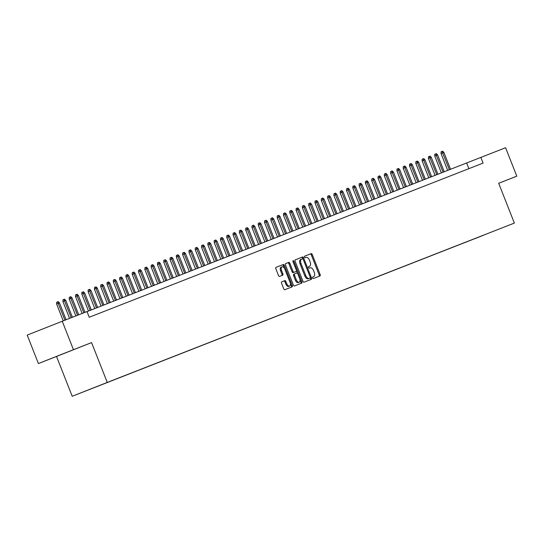 <?xml version="1.0" encoding="UTF-8"?>
<svg xmlns="http://www.w3.org/2000/svg" width="544" height="544" viewBox="0 0 544 544"><rect width="100%" height="100%" fill="white"/><g stroke="black" fill="none" stroke-linecap="round" stroke-linejoin="round"><path stroke-width="0.82" d="M312.664 277.909A0.843 0.462 68.4 0 0 313.405 278.521L319.974 275.944A1.204 0.666 68.4 0 0 319.981 275.944A1.204 0.666 68.4 0 0 320.158 274.591L312.236 254.483A1.204 0.666 68.4 0 0 311.182 253.613L304.606 256.183A0.843 0.462 68.4 0 0 304.484 257.135A0.843 0.462 68.4 0 0 305.225 257.747L306.075 257.414A3.842 2.128 68.4 0 1 309.461 260.216L310.121 261.888A3.842 2.128 68.4 0 1 309.55 266.234L308.7 266.567A0.843 0.462 68.4 0 0 308.57 267.519A0.843 0.462 68.4 0 0 309.312 268.131L310.162 267.798A3.842 2.128 68.4 0 1 313.548 270.599L314.214 272.272A3.842 2.128 68.4 0 1 313.643 276.624A3.842 2.128 68.4 0 0 313.643 276.624L312.786 276.957A0.843 0.462 68.4 0 0 312.664 277.909M79.621 393.36L86.292 390.728L79.621 393.36M281.71 281.84L281.71 281.84A1.204 0.666 68.4 0 0 281.534 283.193L283.75 288.837A1.204 0.666 68.4 0 0 284.811 289.714L292.108 286.851A1.204 0.666 68.4 0 0 292.114 286.851A1.204 0.666 68.4 0 0 292.291 285.498L284.369 265.39A1.204 0.666 68.4 0 0 283.308 264.52L276.012 267.376A1.204 0.666 68.4 0 0 275.835 268.736L278.514 275.543A1.204 0.666 68.4 0 0 279.575 276.42L282.696 275.196A1.204 0.666 68.4 0 0 282.703 275.196A1.204 0.666 68.4 0 0 282.88 273.836L281.547 270.463A3.21 1.775 68.4 0 1 282.023 266.825A3.21 1.775 68.4 0 1 284.859 269.164L290.068 282.397A3.21 1.775 68.4 0 1 289.598 286.035A3.21 1.775 68.4 0 1 286.763 283.696L285.892 281.486A1.204 0.666 68.4 0 0 284.832 280.616L281.71 281.84M309.55 266.234L308.659 266.587L309.55 266.234M91.576 342.604L73.454 349.69L62.254 321.246L27.2 335.09L38.406 363.542L56.522 356.449L72.209 396.27L107.263 382.425L91.576 342.604L56.522 356.449M498.692 183.294L516.8 176.174L498.685 183.267L514.366 223.088L107.263 382.425M516.8 176.174L505.594 147.73L87.006 311.61M62.254 321.246L86.986 311.569L89.23 317.254L483.099 163.098L480.862 157.413M302.988 281.309A1.204 0.666 68.4 0 0 304.048 282.18L311.345 279.324A1.204 0.666 68.4 0 0 311.352 279.324A1.204 0.666 68.4 0 0 311.528 277.964L303.606 257.863A1.204 0.666 68.4 0 0 302.552 256.986L295.249 259.842A1.204 0.666 68.4 0 0 295.249 259.848A1.204 0.666 68.4 0 0 295.072 261.202L302.988 281.309M293.855 261.29L301.906 281.731A1.204 0.666 68.4 0 1 301.73 283.091L294.433 285.947A1.204 0.666 68.4 0 1 293.372 285.07L285.45 264.969A1.204 0.666 68.4 0 1 285.627 263.609A1.204 0.666 68.4 0 0 285.627 263.609L288.755 262.385A1.204 0.666 68.4 0 1 289.816 263.262L293.026 271.415A1.204 0.666 68.4 0 0 294.086 272.292L296.154 271.476A1.204 0.666 68.4 0 0 296.16 271.476A1.204 0.666 68.4 0 0 296.337 270.116L292.992 261.63L293.855 261.29A0.843 0.462 68.4 0 0 293.114 260.678A0.843 0.462 68.4 0 0 292.992 261.63M483.303 235.341L475.456 238.435L483.303 235.341M72.209 396.27L514.366 223.088M91.997 388.464L480.216 236.47M91.99 388.491L480.189 236.558M73.454 349.69L38.406 363.542M468.874 168.667L466.65 163.023M52.761 357.877L75.48 348.942L52.761 357.877M319.076 276.298A1.204 0.666 68.4 0 0 319.206 274.965L311.29 254.857A1.204 0.666 68.4 0 0 310.23 253.987L304.572 256.204M302.96 259.005L302.661 258.237A1.204 0.666 68.4 0 0 301.6 257.36L295.208 259.862M310.447 279.677A1.204 0.666 68.4 0 0 310.576 278.338L310.277 277.569M309.108 278.399L310.053 278.025A0.843 0.462 68.4 0 0 310.175 277.073L303.226 259.427A0.843 0.462 68.4 0 0 302.484 258.815L301.587 259.168A3.842 2.128 68.4 0 0 301.016 263.52L305.769 275.577A3.842 2.128 68.4 0 0 309.155 278.378L308.21 278.752L309.155 278.378M300.635 259.542L301.587 259.168L300.642 259.542A3.842 2.128 68.4 0 0 300.635 259.542A3.842 2.128 68.4 0 0 300.07 263.894L301.016 263.52M308.21 278.752A3.842 2.128 68.4 0 1 304.824 275.951L300.07 263.894M285.586 263.629L288.755 262.385M296.154 271.476L293.134 272.666A1.204 0.666 68.4 0 1 292.08 271.789L288.864 263.636A1.204 0.666 68.4 0 0 287.81 262.759M296.473 270.708L297.527 273.394M299.955 279.541L300.961 282.105L301.906 281.731M296.358 279.874A3.21 1.775 68.4 0 0 299.193 282.214A3.21 1.775 68.4 0 0 299.669 278.582L297.833 273.918A1.204 0.666 68.4 0 0 296.772 273.04L294.698 273.85A1.204 0.666 68.4 0 0 294.698 273.856A1.204 0.666 68.4 0 0 294.522 275.21L296.358 279.874L295.412 280.248A3.21 1.775 68.4 0 0 298.248 282.588L299.193 282.214M294.698 273.85L293.753 274.224A1.204 0.666 68.4 0 0 293.753 274.23A1.204 0.666 68.4 0 0 293.576 275.584L294.522 275.21M295.412 280.248L293.576 275.584M300.825 283.444A1.204 0.666 68.4 0 0 300.961 282.105M289.598 286.035L288.646 286.409A3.21 1.775 68.4 0 1 285.811 284.07L284.947 281.86A1.204 0.666 68.4 0 0 283.886 280.99L281.663 281.86M282.023 266.825L281.078 267.199A3.21 1.775 68.4 0 0 280.602 270.837L281.547 270.463M281.799 275.55A1.204 0.666 68.4 0 0 281.928 274.21L280.602 270.837M284.41 268.267L283.424 265.764A1.204 0.666 68.4 0 0 282.363 264.894L275.971 267.396M291.21 287.205A1.204 0.666 68.4 0 0 291.339 285.872L290.353 283.363M441.034 153.53L441.082 151.803L442.034 151.429L442.66 151.184L443.877 152.415L441.034 153.53L447.698 170.442M442.034 151.429L449.405 169.776M443.877 152.415L450.541 169.327M434.738 155.999L434.785 154.272L436.363 153.646L437.573 154.877L434.738 155.999L441.395 172.91M435.73 153.898L443.102 172.237M437.573 154.877L444.237 171.795M428.434 158.467L428.482 156.733L429.427 156.359L430.059 156.114L431.27 157.345L428.434 158.467L435.091 175.372M429.427 156.359L436.798 174.706M431.27 157.345L437.934 174.264M422.13 160.929L422.178 159.202L423.123 158.828L423.756 158.583L424.973 159.814L422.13 160.929L428.794 177.84M423.123 158.828L430.501 177.174M424.973 159.814L431.63 176.725M415.827 163.397L415.874 161.67L416.826 161.296L417.452 161.051L418.669 162.282L415.827 163.397L422.491 180.309M416.826 161.296L424.198 179.642M418.669 162.282L425.333 179.194M409.523 165.866L409.578 164.138L411.155 163.513L412.366 164.744L409.523 165.866L416.187 182.77M410.523 163.764L417.894 182.104M412.366 164.744L419.03 181.662M403.226 168.327L403.274 166.6L404.219 166.226L404.852 165.981L406.062 167.212L403.226 168.327L409.884 185.239M404.219 166.226L411.59 184.572M406.062 167.212L412.726 184.13M396.923 170.796L396.97 169.068L397.916 168.694L398.548 168.45L399.765 169.68L396.923 170.796L403.587 187.707M397.916 168.694L405.294 187.041M399.765 169.68L406.422 186.592M390.619 173.264L390.667 171.537L392.244 170.911L393.462 172.142L390.619 173.264L397.283 190.176M391.619 171.163L398.99 189.502M393.462 172.142L400.126 189.06M384.316 175.732L384.37 174.005L385.315 173.624L385.948 173.38L387.158 174.61L384.316 175.732L390.98 192.637M385.315 173.624L392.686 191.971M387.158 174.61L393.822 191.529M378.019 178.194L378.066 176.467L379.012 176.093L379.644 175.848L380.854 177.079L378.019 178.194L384.676 195.106M379.012 176.093L386.383 194.439M380.854 177.079L387.518 193.997M371.715 180.662L371.763 178.935L372.708 178.561L373.34 178.316L374.558 179.547L371.715 180.662L378.372 197.574M372.708 178.561L380.086 196.908M374.558 179.547L381.215 196.459M365.412 183.131L365.459 181.404L367.037 180.778L368.254 182.009L365.412 183.131L372.076 200.042M366.411 181.03L373.782 199.369M368.254 182.009L374.918 198.927M359.108 185.592L359.162 183.865L360.108 183.491L360.74 183.246L361.95 184.477L359.108 185.592L365.772 202.504M360.108 183.491L367.479 201.838M361.95 184.477L368.614 201.396M352.811 188.061L352.859 186.334L353.804 185.96L354.436 185.715L355.647 186.946L352.811 188.061L359.468 204.972M353.804 185.96L361.175 204.306M355.647 186.946L362.311 203.857M346.508 190.529L346.555 188.802L347.5 188.428L348.133 188.183L349.343 189.414L346.508 190.529L353.165 207.441M347.5 188.428L354.878 206.768M349.343 189.414L356.007 206.326M340.204 192.998L340.252 191.27L341.829 190.645L343.046 191.876L340.204 192.998L346.868 209.902M341.204 190.896L348.575 209.236M343.046 191.876L349.71 208.794M333.9 195.459L333.948 193.732L334.9 193.358L335.526 193.113L336.743 194.344L333.9 195.459L340.564 212.371M334.9 193.358L342.271 211.704M336.743 194.344L343.407 211.262M327.604 197.928L327.651 196.2L328.596 195.826L329.229 195.582L330.439 196.812L327.604 197.928L334.261 214.839M328.596 195.826L335.968 214.173M330.439 196.812L337.103 213.724M321.3 200.396L321.348 198.669L322.925 198.043L324.136 199.274L321.3 200.396L327.957 217.308M322.293 198.295L329.664 216.634M324.136 199.274L330.8 216.192M314.996 202.858L315.044 201.13L315.996 200.756L316.622 200.512L317.839 201.742L314.996 202.858L321.66 219.769M315.996 200.756L323.367 219.103M317.839 201.742L324.503 218.661M308.693 205.326L308.74 203.599L309.692 203.225L310.318 202.98L311.535 204.211L308.693 205.326L315.357 222.238M309.692 203.225L317.064 221.571M311.535 204.211L318.199 221.122M302.396 207.794L302.444 206.067L303.389 205.693L304.021 205.448L305.232 206.679L302.396 207.794L309.053 224.706M303.389 205.693L310.76 224.033M305.232 206.679L311.896 223.591M296.092 210.263L296.14 208.536L297.718 207.91L298.928 209.141L296.092 210.263L302.75 227.168M297.085 208.162L304.456 226.501M298.928 209.141L305.592 226.059M289.789 212.724L289.836 210.997L290.782 210.623L291.414 210.378L292.631 211.609L289.789 212.724L296.453 229.636M290.782 210.623L298.16 228.97M292.631 211.609L299.295 228.528M283.485 215.193L283.533 213.466L284.485 213.092L285.11 212.847L286.328 214.078L283.485 215.193L290.149 232.104M284.485 213.092L291.856 231.438M286.328 214.078L292.992 230.989M277.188 217.661L277.236 215.934L278.814 215.308L280.024 216.539L277.188 217.661L283.846 234.573M278.181 215.56L285.552 233.9M280.024 216.539L286.688 233.458M270.885 220.13L270.932 218.396L272.51 217.777L273.72 219.008L270.885 220.13L277.542 237.034M271.878 218.022L279.249 236.368M273.72 219.008L280.384 235.926M264.581 222.591L264.629 220.864L265.574 220.49L266.206 220.245L267.424 221.476L264.581 222.591L271.245 239.503M265.574 220.49L272.952 238.836M267.424 221.476L274.081 238.388M258.278 225.06L258.325 223.332L259.277 222.958L259.903 222.714L261.12 223.944L258.278 225.06L264.942 241.971M259.277 222.958L266.648 241.305M261.12 223.944L267.784 240.856M251.974 227.528L252.028 225.801L253.606 225.175L254.816 226.406L251.974 227.528L258.638 244.433M252.974 225.427L260.345 243.766M254.816 226.406L261.48 243.324M245.677 229.99L245.725 228.262L246.67 227.888L247.302 227.644L248.513 228.874L245.677 229.99L252.334 246.901M246.67 227.888L254.041 246.235M248.513 228.874L255.177 245.793M239.374 232.458L239.421 230.731L240.366 230.357L240.999 230.112L242.216 231.343L239.374 232.458L246.038 249.37M240.366 230.357L247.744 248.703M242.216 231.343L248.873 248.254M233.07 234.926L233.118 233.199L234.695 232.574L235.912 233.804L233.07 234.926L239.734 251.838M234.07 232.825L241.441 251.165M235.912 233.804L242.576 250.723M226.766 237.395L226.821 235.668L227.766 235.287L228.398 235.042L229.609 236.273L226.766 237.395L233.43 254.3M227.766 235.287L235.137 253.633M229.609 236.273L236.273 253.191M220.47 239.856L220.517 238.129L221.462 237.755L222.095 237.51L223.305 238.741L220.47 239.856L227.127 256.768M221.462 237.755L228.834 256.102M223.305 238.741L229.969 255.66M214.166 242.325L214.214 240.598L215.159 240.224L215.791 239.979L217.008 241.21L214.166 242.325L220.823 259.236M215.159 240.224L222.537 258.57M217.008 241.21L223.666 258.121M207.862 244.793L207.91 243.066L209.488 242.44L210.705 243.671L207.862 244.793L214.526 261.705M208.862 242.692L216.233 261.032M210.705 243.671L217.369 260.59M201.559 247.255L201.613 245.528L202.558 245.154L203.191 244.909L204.401 246.14L201.559 247.255L208.223 264.166M202.558 245.154L209.93 263.5M204.401 246.14L211.065 263.058M195.262 249.723L195.31 247.996L196.255 247.622L196.887 247.377L198.098 248.608L195.262 249.723L201.919 266.635M196.255 247.622L203.626 265.968M198.098 248.608L204.762 265.52M188.958 252.192L189.006 250.464L189.951 250.09L190.584 249.846L191.794 251.076L188.958 252.192L195.616 269.103M189.951 250.09L197.329 268.43M191.794 251.076L198.458 267.988M182.655 254.66L182.702 252.933L184.28 252.307L185.497 253.538L182.655 254.66L189.319 271.565M183.654 252.559L191.026 270.898M185.497 253.538L192.161 270.456M176.351 257.122L176.399 255.394L177.351 255.02L177.976 254.776L179.194 256.006L176.351 257.122L183.015 274.033M177.351 255.02L184.722 273.367M179.194 256.006L185.858 272.925M170.054 259.59L170.102 257.863L171.047 257.489L171.68 257.244L172.89 258.475L170.054 259.59L176.712 276.502M171.047 257.489L178.418 275.835M172.89 258.475L179.554 275.386M163.751 262.058L163.798 260.331L165.376 259.706L166.586 260.936L163.751 262.058L170.408 278.97M164.744 259.957L172.115 278.297M166.586 260.936L173.25 277.855M157.447 264.52L157.495 262.793L158.447 262.419L159.072 262.174L160.29 263.405L157.447 264.52L164.111 281.432M158.447 262.419L165.818 280.765M160.29 263.405L166.954 280.323M151.144 266.988L151.191 265.261L152.143 264.887L152.769 264.642L153.986 265.873L151.144 266.988L157.808 283.9M152.143 264.887L159.514 283.234M153.986 265.873L160.65 282.785M144.847 269.457L144.894 267.73L145.84 267.356L146.472 267.111L147.682 268.342L144.847 269.457L151.504 286.368M145.84 267.356L153.211 285.695M147.682 268.342L154.346 285.253M138.543 271.925L138.591 270.198L140.168 269.572L141.379 270.803L138.543 271.925L145.2 288.83M139.536 269.824L146.907 288.164M141.379 270.803L148.043 287.722M132.24 274.387L132.287 272.66L133.232 272.286L133.865 272.041L135.082 273.272L132.24 274.387L138.904 291.298M133.232 272.286L140.61 290.632M135.082 273.272L141.746 290.19M125.936 276.855L125.984 275.128L126.936 274.754L127.561 274.509L128.778 275.74L125.936 276.855L132.6 293.767M126.936 274.754L134.307 293.1M128.778 275.74L135.442 292.652M119.639 279.324L119.687 277.596L121.264 276.971L122.475 278.202L119.639 279.324L126.296 296.235M120.632 277.222L128.003 295.562M122.475 278.202L129.139 295.12M113.336 281.792L113.383 280.058L114.328 279.684L114.961 279.439L116.171 280.67L113.336 281.792L119.993 298.697M114.328 279.684L121.7 298.03M116.171 280.67L122.835 297.588M107.032 284.254L107.08 282.526L108.025 282.152L108.657 281.908L109.874 283.138L107.032 284.254L113.696 301.165M108.025 282.152L115.403 300.499M109.874 283.138L116.532 300.05M100.728 286.722L100.776 284.995L101.728 284.621L102.354 284.376L103.571 285.607L100.728 286.722L107.392 303.634M101.728 284.621L109.099 302.967M103.571 285.607L110.235 302.518M94.425 289.19L94.479 287.463L96.057 286.838L97.267 288.068L94.425 289.19L101.089 306.095M95.424 287.089L102.796 305.429M97.267 288.068L103.931 304.987M88.128 291.652L88.176 289.925L89.121 289.551L89.753 289.306L90.964 290.537L88.128 291.652L94.785 308.564M89.121 289.551L96.492 307.897M90.964 290.537L97.628 307.455M81.824 294.12L81.872 292.393L82.817 292.019L83.45 291.774L84.667 293.005L81.824 294.12L88.488 311.032M82.817 292.019L90.195 310.366M84.667 293.005L91.324 309.917M75.521 296.589L75.568 294.862L77.146 294.236L78.363 295.467L75.521 296.589L82.164 313.453M76.52 294.488L83.871 312.786M78.363 295.467L85.007 312.344M69.217 299.057L69.272 297.33L70.217 296.949L70.849 296.704L72.06 297.935L69.217 299.057L75.861 315.921M70.217 296.949L77.568 315.255M72.06 297.935L78.703 314.806M62.92 301.519L62.968 299.792L63.913 299.418L64.546 299.173L65.756 300.404L62.92 301.519L69.564 318.383M63.913 299.418L71.271 317.716M65.756 300.404L72.406 317.274M56.617 303.987L56.664 302.26L57.61 301.886L58.242 301.641L59.459 302.872L56.617 303.987L63.26 320.851M57.61 301.886L64.967 320.185M59.459 302.872L66.103 319.743M312.752 276.971L313.636 276.624L312.752 276.971M310.23 253.987L311.182 253.613M311.29 254.857L312.236 254.483M319.206 274.965L320.158 274.591M301.6 257.36L302.552 256.986M302.661 258.237L303.606 257.863M310.576 278.338L311.528 277.964M304.824 275.951L305.769 275.577M288.864 263.636L289.816 263.262M292.08 271.789L293.026 271.415M293.134 272.666L294.086 272.292M283.886 280.99L284.832 280.616M284.947 281.86L285.892 281.486M285.811 284.07L286.763 283.696M281.928 274.21L282.88 273.836M282.363 264.894L283.308 264.52M283.424 265.764L284.369 265.39M291.339 285.872L292.291 285.498M295.208 271.85L296.16 271.476M293.753 274.23L294.698 273.856"/></g></svg>
